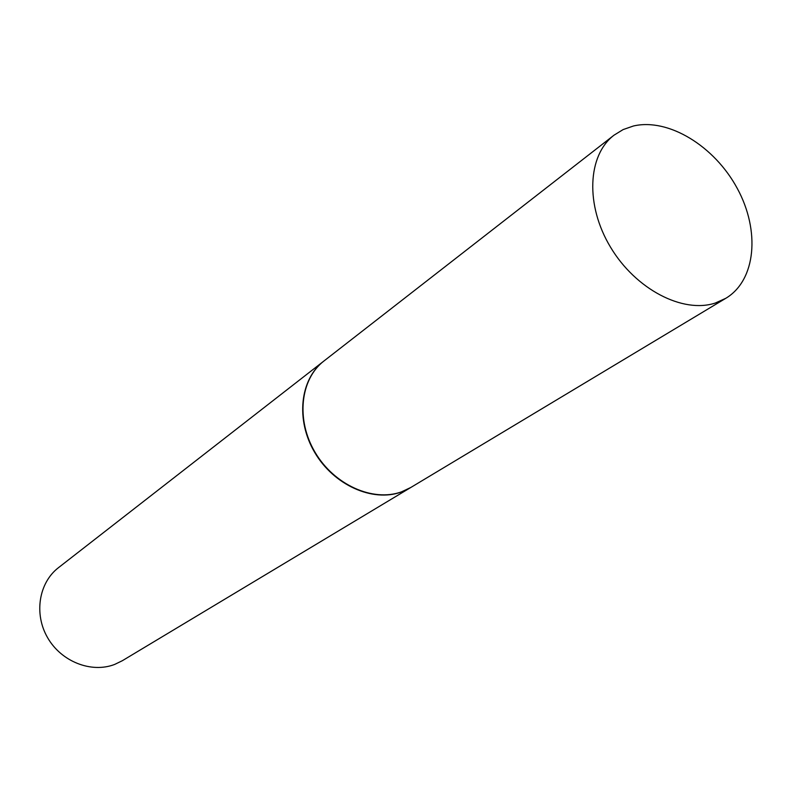 <?xml version="1.0" encoding="UTF-8"?>
<svg xmlns="http://www.w3.org/2000/svg" width="792" height="792" viewBox="0 0 792 792"><rect width="100%" height="100%" fill="white"/><g stroke="black" fill="none" stroke-linecap="round" stroke-linejoin="round"><path stroke-width="1.19" d="M715.275 303.049C682.843 313.79 635.659 289.298 610.563 247.243C585.199 205.326 587.456 155.341 613.998 135.194L623.136 129.571L633.402 126.007C668.408 117.741 714.602 146.154 737.303 188.476C760.33 230.67 756.023 280.219 725.848 298.277L715.275 303.049M725.848 298.277L410.81 487.476L401.425 491.882C372.864 502.227 334.075 484.862 315.038 452.262C295.762 419.8 300.247 379.101 324.027 360.934L613.998 135.194M410.652 487.575L401.099 492.079C372.547 502.425 333.759 485.06 314.731 452.48C295.465 420.017 299.95 379.338 323.73 361.172L323.878 361.053M410.484 487.674L122.295 660.736L114.593 664.458C91.318 673.418 61.37 661.706 47.649 637.768C33.739 613.929 38.828 582.744 58.469 567.676L323.73 361.172"/></g></svg>
